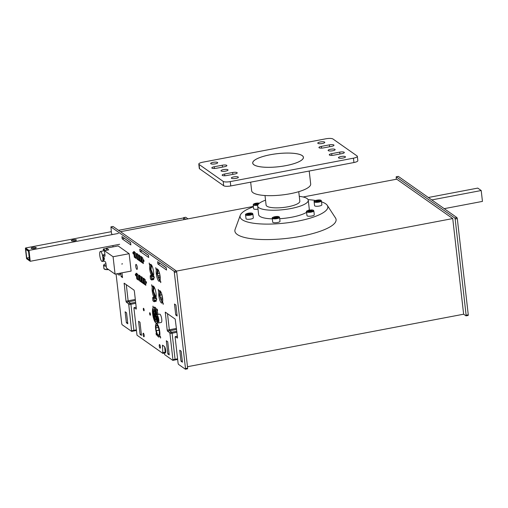 <?xml version="1.0" encoding="UTF-8"?>
<svg xmlns="http://www.w3.org/2000/svg" width="508" height="508" viewBox="0 0 508 508"><rect width="100%" height="100%" fill="white"/><g stroke="black" fill="none" stroke-linecap="round" stroke-linejoin="round"><path stroke-width="0.76" d="M253.975 164.776A25.47 6.553 173.5 0 1 252.768 163.081A25.47 6.553 173.5 0 1 273.78 154.153A25.47 6.553 173.5 0 1 302.171 155.613A25.47 6.553 173.5 0 1 303.378 157.309A25.47 6.553 173.5 0 1 282.365 166.237A25.47 6.553 173.5 0 1 253.975 164.776M309.213 171.031L310.686 183.998A29.712 7.645 173.5 0 1 286.175 194.412A29.712 7.645 173.5 0 1 253.054 192.71A29.712 7.645 173.5 0 1 251.644 190.729L250.666 182.162M298.748 191.675L299.834 201.2A16.98 4.369 173.5 0 1 285.82 207.15A16.98 4.369 173.5 0 1 266.897 206.178A16.98 4.369 173.5 0 1 266.09 205.041L265.005 195.523M299.282 196.342A25.47 6.553 173.5 0 1 307.061 198.539A25.47 6.553 173.5 0 1 308.267 200.241A25.47 6.553 173.5 0 1 287.255 209.163A25.47 6.553 173.5 0 1 258.864 207.702A25.47 6.553 173.5 0 1 257.658 206.007A25.47 6.553 173.5 0 1 265.538 200.19M272.332 218.859A25.47 6.553 173.5 0 1 259.848 216.344A25.47 6.553 173.5 0 1 258.642 214.643L257.658 206.007M321.539 201.867A44.145 11.36 173.5 0 1 325.717 203.822A44.145 11.36 173.5 0 1 327.285 205.359A44.145 11.36 173.5 0 1 294.138 221.799A44.145 11.36 173.5 0 1 242.176 219.704A44.145 11.36 173.5 0 1 240.278 215.271A44.145 11.36 173.5 0 1 253.384 206.807M308.089 199.65A44.145 11.36 173.5 0 1 315.582 200.476M327.285 205.359L335.496 217.964A50.94 13.113 173.5 0 1 297.256 236.925A50.94 13.113 173.5 0 1 237.299 234.512A50.94 13.113 173.5 0 1 235.109 229.4L240.278 215.271M120.491 231.699L253.346 206.439M303.092 196.983L396.729 179.178L452.736 218.567L463.633 314.204L187.484 366.706M135.306 299.447L128.143 300.806L126.302 284.683L128.143 300.806L128.492 301.803L130.562 303.257L130.912 304.254L133.883 330.34L133.782 330.994L131.642 331.4L128.772 304.667L128.416 303.67L126.352 302.209L125.997 301.219L124.181 283.191L134.004 290.1L134.36 291.097L136.341 308.489L136.176 309.118L134.036 307.645L133.941 308.299L137.001 335.197L162.852 353.377L162.465 345.142L164.274 346.38A3.397 0.914 79.2 0 1 165.621 349.917A3.397 0.914 79.2 0 1 165.284 352.971A3.397 0.914 79.2 0 1 165.017 352.901L164.37 352.482L164.706 354.679L172.764 360.343L172.93 359.708L169.958 333.629L169.602 332.632L167.538 331.178L167.183 330.181L165.303 312.141L175.196 319.068L177.527 337.452L177.425 338.106L175.292 336.633L175.127 337.261L178.098 363.347L178.448 364.344L185.344 369.189L185.509 368.56L174.2 271.38L110.954 226.905L111.436 233.242L112.217 234.544M176.498 328.409L169.329 329.775L167.494 313.652L169.329 329.775L169.678 330.772L171.748 332.226L172.098 333.223L175.07 359.302L174.968 359.956L172.828 360.363M176.441 271.101L452.736 218.567M183.775 219.666L183.547 217.665L185.687 217.259L187.979 218.872M183.547 217.665L185.833 219.278M308.267 200.241L309.251 208.877A25.47 6.553 173.5 0 1 308.902 210.217M306.597 212.3A25.47 6.553 173.5 0 1 279.718 218.713M152.838 276.739A6.325 1.702 -100.8 0 0 153.581 271.875A6.325 1.702 -100.8 0 0 150.47 264.306A6.325 1.702 -100.8 0 0 149.727 269.17A6.325 1.702 -100.8 0 0 151.441 275.412M149.619 264.141L149.162 263.023L149.511 264.858L149.619 264.141M154.261 277.305L153.797 276.187L154.146 278.022L154.261 277.305M160.147 276.498A6.325 1.702 -100.8 0 0 157.036 268.923A6.325 1.702 -100.8 0 0 156.293 273.787A6.325 1.702 -100.8 0 0 159.404 281.356A6.325 1.702 -100.8 0 0 160.147 276.498M133.394 253.333L132.95 252.247L132.842 252.946L133.287 254.032L133.394 253.333M144.05 260.826L143.605 259.74L143.497 260.439L143.942 261.518L144.05 260.826M156.185 268.764L155.727 267.646L156.077 269.481L156.185 268.764M160.826 281.921L160.363 280.803L160.712 282.639L160.826 281.921M155.315 298.475A6.325 1.702 -100.8 0 0 156.058 293.611A6.325 1.702 -100.8 0 0 152.946 286.042A6.325 1.702 -100.8 0 0 152.203 290.906A6.325 1.702 -100.8 0 0 153.918 297.148M152.095 285.877L151.638 284.759L151.987 286.595L152.095 285.877M156.737 299.041L156.274 297.923L156.623 299.752L156.737 299.041M162.624 298.228A6.325 1.702 -100.8 0 0 159.512 290.659A6.325 1.702 -100.8 0 0 158.769 295.523A6.325 1.702 -100.8 0 0 161.881 303.092A6.325 1.702 -100.8 0 0 162.624 298.228M135.871 275.069L135.426 273.983L135.319 274.682L135.763 275.761L135.871 275.069M146.526 282.562L146.082 281.476L145.974 282.175L146.418 283.254L146.526 282.562M158.661 290.493L158.204 289.376L158.553 291.211L158.661 290.493M163.303 303.657L162.839 302.539L163.189 304.375L163.303 303.657M156.483 334.41L156.026 333.292L156.375 335.128L156.483 334.41M153.403 307.473L152.927 306.121L153.073 307.765M157.594 310.197L157.137 309.08L157.48 310.915L157.594 310.197M160.687 337.363L160.23 336.245L160.579 338.08L160.687 337.363M158.064 314.427A8.179 2.197 -100.8 0 0 154.432 307.111A8.179 2.197 -100.8 0 0 154.057 307.327M159.772 331.819A6.82 1.835 -100.8 0 0 156.42 323.659A6.82 1.835 -100.8 0 0 155.619 328.898A6.82 1.835 -100.8 0 0 158.966 337.058A6.82 1.835 -100.8 0 0 159.772 331.819M150.412 314.242A1.276 0.343 -100.8 0 0 149.79 312.718A1.276 0.343 -100.8 0 0 149.638 313.696A1.276 0.343 -100.8 0 0 150.266 315.22A1.276 0.343 -100.8 0 0 150.412 314.242M144.113 309.81A1.276 0.343 -100.8 0 0 143.485 308.286A1.276 0.343 -100.8 0 0 143.332 309.264A1.276 0.343 -100.8 0 0 143.961 310.788A1.276 0.343 -100.8 0 0 144.113 309.81M137.287 267.437A2.546 0.686 -100.8 0 0 136.036 264.389A2.546 0.686 -100.8 0 0 135.738 266.344A2.546 0.686 -100.8 0 0 136.989 269.392A2.546 0.686 -100.8 0 0 137.287 267.437M160.382 346.774A1.841 0.495 -100.8 0 0 159.48 344.57A1.841 0.495 -100.8 0 0 159.264 345.986A1.841 0.495 -100.8 0 0 160.166 348.183A1.841 0.495 -100.8 0 0 160.382 346.774M144.183 335.382A1.841 0.495 -100.8 0 0 143.281 333.178A1.841 0.495 -100.8 0 0 143.066 334.594A1.841 0.495 -100.8 0 0 143.967 336.791A1.841 0.495 -100.8 0 0 144.183 335.382M185.509 368.56L187.649 368.148L176.695 271.971L174.549 272.377M176.822 331.26L171.748 332.226L169.678 330.772L167.538 331.178M177.584 358.826L175.07 359.302L172.098 333.223L169.958 333.629M163.074 352.533L165.214 352.127L164.605 346.748M135.63 302.292L130.562 303.257L128.492 301.803L126.352 302.209M136.398 329.863L133.883 330.34L130.912 304.254L128.772 304.667M116.072 273.945L121.742 323.717L122.098 324.714L131.642 331.4M120.078 273.183A5.658 1.524 79.2 0 1 119.323 275.095A5.658 1.524 79.2 0 1 118.885 274.968L117.138 273.742M120.002 273.844L119.278 273.336M112.89 245.567L112.992 246.913M174.2 271.38L176.339 270.974L113.093 226.498L110.954 226.905M125.997 301.219L128.143 300.806L128.492 301.803L135.426 300.488M128.416 303.67L130.562 303.257L130.912 304.254L135.75 303.333M131.743 330.746L133.883 330.34L133.782 330.994L136.468 330.479M176.339 270.974L176.695 271.971M187.649 368.148L187.484 368.783M167.183 330.181L169.329 329.775L169.678 330.772L176.613 329.451M169.602 332.632L171.748 332.226L172.098 333.223L176.936 332.302M172.93 359.708L175.07 359.302L174.968 359.956L177.654 359.448M160.001 263.347L166.294 267.957M142.164 250.806L148.457 255.416M124.327 238.258L130.619 242.875M136.138 258.464L135.496 252.813L133.674 251.53L134.315 257.181L136.138 258.464M138.919 260.42L138.271 254.768L136.455 253.486L137.096 259.137L138.919 260.42M141.129 261.969L140.487 256.318L138.665 255.041L139.306 260.693L141.129 261.969M143.383 263.557L142.742 257.905L140.919 256.623L141.561 262.274L143.383 263.557M138.614 280.2L137.973 274.549L136.15 273.266L136.792 278.917L138.614 280.2M141.395 282.15L140.748 276.498L138.932 275.222L139.573 280.873L141.395 282.15M143.605 283.705L142.964 278.054L141.141 276.777L141.783 282.429L143.605 283.705M145.859 285.293L145.218 279.641L143.396 278.359L144.037 284.01L145.859 285.293M157.061 323.12A8.179 2.197 -100.8 0 0 157.486 323.183A8.179 2.197 -100.8 0 0 157.918 322.904M169.227 354.908L167.729 341.757L166.313 340.766L167.811 353.917L169.227 354.908M166.535 270.04L166.275 267.754L157.62 261.671L157.88 263.957L166.535 270.04M148.698 257.499L148.438 255.213L139.783 249.13L140.043 251.409L148.698 257.499M130.861 244.951L130.6 242.672L121.945 236.588L122.206 238.868L130.861 244.951M120.713 273.063L121.114 276.587L122.53 277.584L121.983 272.821M126.378 322.777L127.794 323.767L126.543 312.795L125.127 311.798L126.378 322.777L127.648 322.536M138.57 321.253L140.068 334.404L141.478 335.394L139.986 322.243L138.57 321.253M179.756 350.215L181.007 361.194L182.423 362.185L181.172 351.212L179.756 350.215M174.492 304.032L175.743 315.004L177.159 316.001L175.908 305.022L174.492 304.032M177.019 314.763L175.743 315.004M182.283 360.953L181.007 361.194M141.338 334.162L140.068 334.404M122.39 276.346L121.114 276.587M124.352 238.462L122.206 238.868M142.189 251.003L140.043 251.409M160.02 263.55L157.88 263.957M169.088 353.67L167.811 353.917M144.799 283.87L144.037 284.01M142.545 282.283L141.783 282.429M140.335 280.727L139.573 280.873M137.554 278.771L136.792 278.917M142.323 262.134L141.561 262.274M140.068 260.547L139.306 260.693M137.858 258.991L137.096 259.137M135.077 257.035L134.315 257.181M463.633 314.204L466.02 315.855L466.122 315.208L468.268 314.795L457.308 218.618L455.162 219.024L454.812 218.027L396.221 176.822L396.259 179.267M466.122 315.208L455.162 219.024M454.812 218.027L456.952 217.621L398.361 176.416L396.221 176.822M456.952 217.621L457.308 218.618M468.268 314.795L468.097 315.43M411.22 189.37L402.571 183.286M429.057 201.917L420.402 195.834M446.894 214.459L438.239 208.375M461.785 297.859L463.017 308.82M457.752 262.636L456.508 251.657M217.526 162.471A3.537 0.908 173.5 0 1 217.691 162.706A3.537 0.908 173.5 0 1 214.776 163.944A3.537 0.908 173.5 0 1 210.833 163.741A3.537 0.908 173.5 0 1 210.661 163.506A3.537 0.908 173.5 0 1 213.582 162.268A3.537 0.908 173.5 0 1 217.526 162.471M227.863 169.742A3.537 0.908 173.5 0 1 228.035 169.977A3.537 0.908 173.5 0 1 225.114 171.215A3.537 0.908 173.5 0 1 221.171 171.012A3.537 0.908 173.5 0 1 221.005 170.777A3.537 0.908 173.5 0 1 223.92 169.539A3.537 0.908 173.5 0 1 227.863 169.742M238.208 177.013A3.537 0.908 173.5 0 1 238.373 177.248A3.537 0.908 173.5 0 1 235.458 178.486A3.537 0.908 173.5 0 1 231.515 178.283A3.537 0.908 173.5 0 1 231.343 178.048A3.537 0.908 173.5 0 1 234.264 176.809A3.537 0.908 173.5 0 1 238.208 177.013M222.326 175.412A3.537 0.908 173.5 0 1 222.161 175.177A3.537 0.908 173.5 0 1 224.593 174.015L232.626 172.491A3.537 0.908 173.5 0 1 237.217 172.847A3.537 0.908 173.5 0 1 234.785 174.009L226.752 175.533A3.537 0.908 173.5 0 1 222.326 175.412M211.988 168.142A3.537 0.908 173.5 0 1 211.817 167.907A3.537 0.908 173.5 0 1 214.255 166.745L222.288 165.221A3.537 0.908 173.5 0 1 226.879 165.576A3.537 0.908 173.5 0 1 224.441 166.732L216.408 168.262A3.537 0.908 173.5 0 1 211.988 168.142M345.313 156.648A3.537 0.908 173.5 0 1 345.478 156.883A3.537 0.908 173.5 0 1 342.557 158.121A3.537 0.908 173.5 0 1 338.614 157.918A3.537 0.908 173.5 0 1 338.449 157.683A3.537 0.908 173.5 0 1 341.37 156.445A3.537 0.908 173.5 0 1 345.313 156.648M329.432 155.048A3.537 0.908 173.5 0 1 329.26 154.813A3.537 0.908 173.5 0 1 331.699 153.657L339.731 152.127A3.537 0.908 173.5 0 1 344.322 152.483A3.537 0.908 173.5 0 1 341.884 153.645L333.851 155.169A3.537 0.908 173.5 0 1 329.432 155.048M319.087 147.777A3.537 0.908 173.5 0 1 318.922 147.542A3.537 0.908 173.5 0 1 321.361 146.38L329.394 144.856A3.537 0.908 173.5 0 1 333.985 145.212A3.537 0.908 173.5 0 1 331.546 146.374L323.513 147.898A3.537 0.908 173.5 0 1 319.087 147.777M334.969 149.377A3.537 0.908 173.5 0 1 335.14 149.612A3.537 0.908 173.5 0 1 332.219 150.851A3.537 0.908 173.5 0 1 328.276 150.647A3.537 0.908 173.5 0 1 328.111 150.412A3.537 0.908 173.5 0 1 331.025 149.174A3.537 0.908 173.5 0 1 334.969 149.377M324.631 142.107A3.537 0.908 173.5 0 1 324.796 142.342A3.537 0.908 173.5 0 1 321.882 143.58A3.537 0.908 173.5 0 1 317.938 143.377A3.537 0.908 173.5 0 1 317.767 143.142A3.537 0.908 173.5 0 1 320.688 141.903A3.537 0.908 173.5 0 1 324.631 142.107M302.222 155.6A25.527 6.572 173.5 0 1 303.435 157.302A25.527 6.572 173.5 0 1 282.372 166.249A25.527 6.572 173.5 0 1 253.917 164.789A25.527 6.572 173.5 0 1 252.711 163.087A25.527 6.572 173.5 0 1 273.768 154.14A25.527 6.572 173.5 0 1 302.222 155.6M198.799 164.059A5.658 1.454 -6.5 0 1 202.698 162.211L325.869 138.792A5.658 1.454 -6.5 0 1 332.95 138.982L357.073 155.95A5.658 1.454 -6.5 0 1 357.34 156.331L357.835 160.674A5.658 1.454 173.5 0 1 353.936 162.528L230.765 185.947A5.658 1.454 173.5 0 1 223.691 185.75L199.561 168.783A5.658 1.454 173.5 0 1 199.295 168.408L198.799 164.059A5.658 1.454 -6.5 0 0 199.066 164.44L199.561 168.783M223.691 185.75L223.196 181.407L199.066 164.44M353.936 162.528L353.441 158.178L230.27 181.597L230.765 185.947M223.196 181.407A5.658 1.454 -6.5 0 0 230.27 181.597M353.441 158.178A5.658 1.454 -6.5 0 0 357.34 156.331M121.825 263.969L122.377 263.862L121.825 263.969M121.926 264.147L122.263 263.671M100.762 251.581A5.093 1.372 -100.8 0 0 100.368 251.473A5.093 1.372 -100.8 0 0 99.854 256.051A5.093 1.372 -100.8 0 0 101.873 261.366A5.093 1.372 -100.8 0 0 102.267 261.48A5.093 1.372 -100.8 0 0 102.781 256.896A5.093 1.372 -100.8 0 0 100.762 251.581M104.057 259.651A1.416 0.381 -100.8 0 0 104.165 259.683A1.416 0.381 -100.8 0 0 104.305 258.407A1.416 0.381 -100.8 0 0 103.746 256.934A1.416 0.381 -100.8 0 0 103.638 256.902A1.416 0.381 -100.8 0 0 103.492 258.172A1.416 0.381 -100.8 0 0 104.057 259.651M100.368 251.473L104.464 250.692L104.959 255.035A1.695 0.457 79.2 0 1 104.756 256.337A1.695 0.457 79.2 0 1 104.629 256.305L102.73 254.972L103.346 260.401L105.245 261.734A1.695 0.457 79.2 0 1 105.95 263.728L106.445 268.078L115.062 274.136L113.081 256.75L104.464 250.685L108.744 249.873L106.331 248.177L106.572 250.285M105.391 250.514L103.257 249.015L103.473 250.882M115.062 274.136L131.127 271.082L129.146 253.695L118.116 245.936L106.331 248.177M113.081 256.75L129.146 253.695M103.257 249.015L106.362 248.425M102.73 254.972L104.902 254.559M105.874 263.265L106.051 264.776A2.546 0.654 -6.5 0 0 106.077 264.852M482.448 201.397L481.209 190.525L482.448 201.397L444.214 208.661M428.339 197.498L477.768 188.1L481.209 190.525L431.787 199.923M71.457 240.798A2.546 0.654 -6.5 0 0 74.295 240.944A2.546 0.654 -6.5 0 0 76.397 240.055A2.546 0.654 -6.5 0 0 76.276 239.884A2.546 0.654 -6.5 0 0 73.438 239.738A2.546 0.654 -6.5 0 0 71.336 240.633A2.546 0.654 -6.5 0 0 71.457 240.798M31.293 248.437A2.546 0.654 -6.5 0 0 34.131 248.583A2.546 0.654 -6.5 0 0 36.233 247.688A2.546 0.654 -6.5 0 0 36.112 247.523A2.546 0.654 -6.5 0 0 33.274 247.377A2.546 0.654 -6.5 0 0 31.172 248.266A2.546 0.654 -6.5 0 0 31.293 248.437M26.575 258.699L29.851 260.998L28.677 250.673L25.4 248.374L26.575 258.699L30.232 261.283L119.64 244.285M29.502 260.001L28.511 251.308L25.749 249.371L26.74 258.064L29.502 260.001M111.258 231.692L25.552 247.987L29 250.412L118.402 233.413M28.677 250.673L29 250.412L30.232 261.283L29.851 260.998M118.523 230.315L183.579 217.945M72.53 241.046A2.546 0.654 173.5 0 1 75.324 240.729M32.366 248.679A2.546 0.654 173.5 0 1 35.16 248.361M26.74 258.064L29.223 257.594M25.552 247.987L25.4 248.374M157.359 322.148A8.039 2.159 79.2 0 1 156.553 323.215A8.039 2.159 79.2 0 1 155.931 323.037A8.039 2.159 79.2 0 1 152.743 314.655A8.039 2.159 79.2 0 1 153.549 307.423A8.039 2.159 79.2 0 1 154.172 307.6A8.039 2.159 79.2 0 1 157.112 314.611M158.426 336.772A6.68 1.797 79.2 0 1 155.778 329.806A6.68 1.797 79.2 0 1 156.445 323.799A6.68 1.797 79.2 0 1 156.966 323.952A6.68 1.797 79.2 0 1 159.614 330.911A6.68 1.797 79.2 0 1 158.941 336.925A6.68 1.797 79.2 0 1 158.426 336.772M158.286 323.024L161.233 322.466A4.242 1.143 -100.8 0 0 161.512 322.25A4.242 1.143 -100.8 0 0 161.442 317.513A4.242 1.143 -100.8 0 0 159.652 314.128L156.705 314.687A4.242 1.143 -100.8 0 0 156.426 314.903A4.242 1.143 -100.8 0 0 156.496 319.64A4.242 1.143 -100.8 0 0 158.286 323.024A4.242 1.143 -100.8 0 0 158.566 322.815A4.242 1.143 -100.8 0 0 158.496 318.072A4.242 1.143 -100.8 0 0 156.705 314.687A6.509 1.753 -100.8 0 0 154.337 309.067A6.509 1.753 -100.8 0 0 153.835 308.928A6.509 1.753 -100.8 0 0 152.959 312.509L152.711 312.337A7.303 1.962 -100.8 0 0 153.041 315.246L153.289 315.417A6.509 1.753 -100.8 0 0 155.766 321.57A6.509 1.753 -100.8 0 0 156.267 321.71A6.509 1.753 -100.8 0 0 156.877 320.993M157.08 324.98A5.601 1.505 -100.8 0 0 156.877 324.872L156.94 325.425A5.036 1.353 -100.8 0 0 156.756 325.412A5.036 1.353 -100.8 0 0 156.07 327.914L155.886 327.793A5.601 1.505 -100.8 0 0 156.21 330.613L156.388 330.74A5.036 1.353 -100.8 0 0 158.032 335.007L158.096 335.553A5.601 1.505 -100.8 0 0 158.509 335.845L158.445 335.299A5.036 1.353 -100.8 0 0 158.636 335.312A5.036 1.353 -100.8 0 0 159.29 332.08L159.461 332.207A5.601 1.505 -100.8 0 0 159.315 330.899L159.137 330.778A5.036 1.353 -100.8 0 0 157.353 325.717L157.296 325.164A5.601 1.505 -100.8 0 0 157.08 324.98M156.47 319.532A4.953 1.334 79.2 0 1 155.975 320.186A4.953 1.334 79.2 0 1 155.594 320.072A4.953 1.334 79.2 0 1 153.632 314.909A4.953 1.334 79.2 0 1 154.127 310.452A4.953 1.334 79.2 0 1 154.508 310.566A4.953 1.334 79.2 0 1 156.356 315.043M154.623 311.569A3.905 1.048 -100.8 0 0 154.324 311.48A3.905 1.048 -100.8 0 0 153.968 315.214L154.489 315.1A1.924 0.514 79.2 0 1 154.692 313.43A1.924 0.514 79.2 0 1 154.838 313.474A1.924 0.514 79.2 0 1 154.883 313.506L154.813 311.747A3.905 1.048 -100.8 0 0 154.623 311.569M155.207 316.706A1.441 0.387 -100.8 0 0 155.321 316.738A1.441 0.387 -100.8 0 0 155.467 315.436A1.441 0.387 -100.8 0 0 154.896 313.931A1.441 0.387 -100.8 0 0 154.781 313.9A1.441 0.387 -100.8 0 0 154.635 315.201A1.441 0.387 -100.8 0 0 155.207 316.706M153.289 315.417L153.702 315.341M153.454 312.414L152.959 312.509M153.664 315.125L153.041 315.246M158.312 327.489L156.07 327.914M156.94 325.425L157.315 325.355M158.445 335.299L158.807 335.229M158.096 335.553L158.471 335.483M156.388 330.74L159.048 330.238M159.087 334.81L158.032 335.007M159.023 330.079L156.21 330.613M156.178 315.703A3.905 1.048 -100.8 0 0 155.035 312.045L155.099 313.804A1.924 0.514 79.2 0 1 155.658 316.687L156.242 318.332A3.905 1.048 -100.8 0 0 156.248 318.3M155.562 317.055A1.924 0.514 79.2 0 1 155.41 317.208A1.924 0.514 79.2 0 1 154.616 315.766L154.095 315.881A3.905 1.048 -100.8 0 0 155.778 319.157A3.905 1.048 -100.8 0 0 156.153 318.7L155.562 317.055M154.242 310.432L154.153 310.153A5.518 1.486 -100.8 0 0 154.013 310.496M155.092 309.975L154.153 310.153M155.727 313.684L155.099 313.804M155.658 316.687L156.121 316.598M154.623 315.779L154.095 315.881M157.944 321.545A2.832 0.762 -100.8 0 0 157.899 318.383A2.832 0.762 -100.8 0 0 156.699 316.128A2.832 0.762 -100.8 0 0 156.515 316.268A2.832 0.762 -100.8 0 0 156.559 319.43A2.832 0.762 -100.8 0 0 157.759 321.691A2.832 0.762 -100.8 0 0 157.944 321.545M157.759 321.691L158.026 321.634A2.832 0.762 -100.8 0 0 158.21 321.494A2.832 0.762 -100.8 0 0 158.166 318.332A2.832 0.762 -100.8 0 0 156.966 316.078L156.699 316.128M157.137 317.671L157.105 316.694L157.162 317.665M157.385 317.748L157.556 318.23L157.429 317.735M157.639 319.234L158.026 320.135L157.639 319.234M157.753 321.462L156.705 316.357L157.753 321.462M157.309 320.904L157.29 320.402A1.695 0.457 79.2 0 1 156.68 318.167L156.502 317.919A2.267 0.61 -100.8 0 0 157.309 320.904L157.385 320.891M156.47 316.713L157.95 321.151M145.777 284.556L144.71 283.807L144.088 278.371M136.843 273.279L137.465 278.708L138.532 279.464M139.624 275.228L140.24 280.664L141.313 281.413M143.523 282.969L142.456 282.219L141.834 276.784M143.3 262.82L142.234 262.071L141.611 256.635M134.366 251.543L134.988 256.978L136.055 257.727M137.147 253.498L137.763 258.928L138.836 259.683M141.046 261.233L139.979 260.483L139.357 255.048M257.746 205.213A3.677 0.946 173.5 0 1 253.333 205.054A3.677 0.946 173.5 0 1 253.155 204.807L253.6 208.718A3.677 0.946 -6.5 0 0 253.778 208.966A3.677 0.946 -6.5 0 0 258.013 209.156M258.648 203.873L255.448 204.47L254.851 204.051L256.165 203.537L258.077 203.441L258.667 203.854M256.267 204.432L256.165 203.537M258.147 204.07L258.077 203.441M246.19 218.942A3.677 0.946 -6.5 0 0 250.292 219.151A3.677 0.946 -6.5 0 0 253.327 217.862L252.882 213.951A3.677 0.946 173.5 0 1 249.847 215.24A3.677 0.946 173.5 0 1 245.745 215.03A3.677 0.946 173.5 0 1 245.574 214.782L246.018 218.694A3.677 0.946 -6.5 0 0 246.19 218.942M249.777 214.351L247.866 214.446L247.269 214.027L250.488 213.411L251.092 213.836L249.777 214.351M248.679 214.408L248.577 213.512M250.565 214.046L250.488 213.411M272.879 222.396A3.677 0.946 -6.5 0 0 276.981 222.612A3.677 0.946 -6.5 0 0 280.016 221.323L279.571 217.405A3.677 0.946 173.5 0 1 276.536 218.7A3.677 0.946 173.5 0 1 272.434 218.484A3.677 0.946 173.5 0 1 272.263 218.243L272.707 222.155A3.677 0.946 -6.5 0 0 272.879 222.396M276.466 217.811L274.555 217.907L273.952 217.488L277.178 216.872L277.781 217.297L276.466 217.811M275.368 217.869L275.266 216.967M277.247 217.5L277.178 216.872M307.156 215.881A3.677 0.946 -6.5 0 0 311.258 216.091A3.677 0.946 -6.5 0 0 314.293 214.801L313.842 210.89A3.677 0.946 173.5 0 1 310.807 212.179A3.677 0.946 173.5 0 1 306.711 211.969A3.677 0.946 173.5 0 1 306.534 211.722L306.978 215.64A3.677 0.946 -6.5 0 0 307.156 215.881M310.737 211.296L308.826 211.391L308.229 210.972L311.455 210.356L312.052 210.776L310.737 211.296M309.645 211.347L309.543 210.452M311.525 210.985L311.455 210.356M314.738 205.905A3.677 0.946 -6.5 0 0 318.84 206.121A3.677 0.946 -6.5 0 0 321.875 204.826L321.431 200.914A3.677 0.946 173.5 0 1 318.395 202.203A3.677 0.946 173.5 0 1 314.293 201.994A3.677 0.946 173.5 0 1 314.122 201.752L314.566 205.664A3.677 0.946 -6.5 0 0 314.738 205.905M318.326 201.32L316.414 201.416L315.811 200.997L319.037 200.381L319.634 200.8L318.326 201.32M317.227 201.371L317.125 200.476M319.107 201.009L319.037 200.381M154.635 297.009L152.914 290.779L153.359 286.131M155.988 297.498L153.594 297.98L152.73 297.37L154.978 296.945L153.149 290.944L153.93 286.702M155.918 298.247L155.842 297.548M152.832 298.291L152.73 297.37M156.083 301.339L154.051 301.727L152.914 300.749L152.667 298.279M153.791 299.028L154.21 301.657L156.242 301.269M155.74 298.583L153.702 298.971L153.594 297.98M162.223 302.863L159.48 295.396L159.925 290.747M162.731 300.711L162.268 301.333L160.884 299.656M162.719 299.295L160.909 299.637L160.604 298.983L159.969 295.745L160.522 292.157L161.182 292.557M162.636 298.355L160.591 298.742M156.178 295.688L155.664 296.532L153.46 291.167L153.988 287.719L154.775 288.322M152.159 275.272L150.438 269.043L150.882 264.395M153.511 275.761L151.117 276.244L150.254 275.634L152.502 275.209L150.673 269.208L151.454 264.966M153.441 276.517L153.365 275.812M150.355 276.555L150.254 275.634M153.607 279.603L151.575 279.991L150.438 279.013L150.19 276.543M151.314 277.292L151.733 279.921L153.765 279.54M153.264 276.847L151.225 277.235L151.117 276.244M159.747 281.127L157.004 273.666L157.448 269.011M160.255 278.975L159.791 279.597L158.407 277.92M160.242 277.559L158.433 277.901L158.128 277.247L157.493 274.009L158.045 270.421L158.706 270.827M160.16 276.619L158.115 277.006M153.702 273.952L153.187 274.796L150.984 269.43L151.511 265.982L152.298 266.586M165.684 352.273L164.459 352.508M177.387 336.233L175.292 336.633M166.046 312.63L165.208 312.795M165.5 352.806L165.017 352.901M163.449 345.796L162.331 346.012M136.201 307.27L134.106 307.664M124.854 283.667L124.016 283.826M118.885 274.968L119.685 274.822M224.593 174.015L224.796 175.755M214.255 166.745L214.452 168.485M331.699 153.657L331.895 155.391M321.361 146.38L321.558 148.12M329.394 144.856L329.609 146.742M339.731 152.127L339.947 154.013M222.288 165.221L222.504 167.1M232.626 172.491L232.842 174.377M108.318 269.399A5.093 1.308 -6.5 0 1 103.918 268.599L105.677 269.558L108.591 269.589A4.813 1.238 173.5 0 1 104.318 269.03M106.229 266.173A5.093 1.308 173.5 0 1 103.549 265.335L103.918 268.599M105.931 263.735A4.813 1.238 -6.5 0 0 106.185 265.817M259.417 203.206A3.226 0.832 -6.5 0 0 255.353 203.352A3.226 0.832 -6.5 0 0 253.708 204.534A3.226 0.832 -6.5 0 0 258.058 204.584M246.126 214.509A3.226 0.832 -6.5 0 0 250.158 214.624A3.226 0.832 -6.5 0 0 252.228 213.354A3.226 0.832 -6.5 0 0 248.196 213.239A3.226 0.832 -6.5 0 0 246.126 214.509M272.815 217.97A3.226 0.832 -6.5 0 0 276.847 218.078A3.226 0.832 -6.5 0 0 278.917 216.808A3.226 0.832 -6.5 0 0 274.885 216.7A3.226 0.832 -6.5 0 0 272.815 217.97M307.086 211.455A3.226 0.832 -6.5 0 0 311.125 211.563A3.226 0.832 -6.5 0 0 313.195 210.293A3.226 0.832 -6.5 0 0 309.156 210.185A3.226 0.832 -6.5 0 0 307.086 211.455M314.674 201.479A3.226 0.832 -6.5 0 0 318.707 201.587A3.226 0.832 -6.5 0 0 320.777 200.317A3.226 0.832 -6.5 0 0 316.744 200.209A3.226 0.832 -6.5 0 0 314.674 201.479M154.261 300.361L156.293 299.974M154.311 300.806L156.343 300.418M151.784 278.625L153.816 278.238M151.835 279.07L153.867 278.682M252.768 163.081L252.819 163.512M303.378 157.309L303.428 157.747M165.691 352.228L164.37 352.482M113.03 226.479L110.89 226.886M187.554 368.802L185.407 369.208M136.182 307.238L134.036 307.645M177.368 336.207L175.228 336.614M164.224 353.155L162.941 353.403M398.297 176.397L396.157 176.803M468.166 315.449L466.02 315.855M102.267 261.48L104.324 261.087M105.931 263.722L104.216 264.395L103.549 265.335M153.549 307.423L154.857 307.175M156.445 323.799L156.813 323.729M154.127 310.452L155.245 310.242M156.553 323.215L157.861 322.967M158.941 336.925L159.309 336.855M155.975 320.186L156.597 320.065M162.008 294.957L160.719 295.205M161.919 294.646L161.195 294.786M162.446 297.009L160.839 297.313M159.531 273.221L158.242 273.469M159.442 272.917L158.718 273.05M159.976 275.272L158.369 275.577M259.461 203.168L255.651 203.276L253.784 203.892L253.155 204.807M252.882 213.951L252.54 213.417C251.13 212.287 244.596 213.684 245.574 214.782M279.571 217.405L279.229 216.872C277.819 215.748 271.285 217.145 272.263 218.243M313.842 210.89L313.5 210.356C312.096 209.233 305.562 210.623 306.534 211.722M321.431 200.914L321.088 200.381C319.678 199.257 313.144 200.654 314.122 201.752M156.147 296.443L155.664 296.532M154.47 287.63L153.988 287.719M153.67 274.707L153.187 274.796M151.994 265.894L151.511 265.982"/></g></svg>
